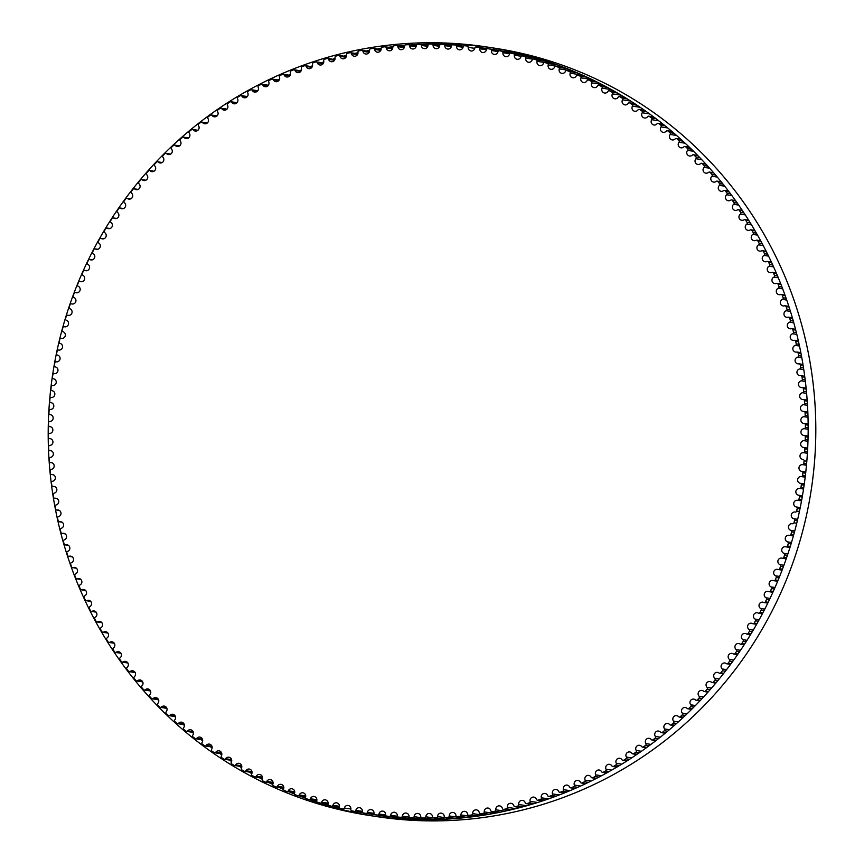 <?xml version="1.0" encoding="UTF-8"?>
<svg xmlns="http://www.w3.org/2000/svg" width="864" height="864" viewBox="0 0 864 864"><rect width="100%" height="100%" fill="white"/><g stroke="black" fill="none" stroke-linecap="round" stroke-linejoin="round"><path stroke-width="1.3" d="M554.504 67.154A3.413 3.337 98.7 0 1 550.886 69.304A3.413 3.337 98.7 0 1 548.219 64.951A1.274 1.242 -81.3 0 0 547.43 63.374A387.169 378.281 -81.3 0 0 544.957 62.564A1.274 1.242 -81.3 0 0 543.402 63.353A3.413 3.337 98.7 0 1 539.752 65.599A3.413 3.337 98.7 0 1 537.052 61.344A1.274 1.242 -81.3 0 0 536.209 59.8A387.169 378.281 -81.3 0 0 533.714 59.065A1.274 1.242 -81.3 0 0 532.192 59.908A3.413 3.337 98.7 0 1 528.498 62.251A3.413 3.337 98.7 0 1 525.776 58.104A1.274 1.242 -81.3 0 0 524.891 56.592A387.169 378.281 -81.3 0 0 522.374 55.922A1.274 1.242 -81.3 0 0 520.873 56.819A3.413 3.337 98.7 0 1 517.147 59.27A3.413 3.337 98.7 0 1 514.404 55.22A1.274 1.242 -81.3 0 0 513.464 53.73A387.169 378.281 -81.3 0 0 510.937 53.158A1.274 1.242 -81.3 0 0 509.458 54.086A3.413 3.337 98.7 0 1 505.721 56.646A3.413 3.337 98.7 0 1 502.945 52.704A1.274 1.242 -81.3 0 0 501.973 51.246A387.169 378.281 -81.3 0 0 499.424 50.749A1.274 1.242 -81.3 0 0 497.966 51.721A3.413 3.337 98.7 0 1 494.208 54.389A3.413 3.337 98.7 0 1 491.411 50.544A1.274 1.242 -81.3 0 0 490.396 49.118A387.169 378.281 -81.3 0 0 487.836 48.708A1.274 1.242 -81.3 0 0 486.41 49.734A3.413 3.337 98.7 0 1 482.62 52.488A3.413 3.337 98.7 0 1 479.822 48.762A1.274 1.242 -81.3 0 0 478.764 47.369A387.169 378.281 -81.3 0 0 476.183 47.034A1.274 1.242 -81.3 0 0 474.8 48.103A3.413 3.337 98.7 0 1 470.988 50.976A3.413 3.337 98.7 0 1 468.18 47.347A1.274 1.242 -81.3 0 0 467.078 45.986A387.169 378.281 -81.3 0 0 464.486 45.738A1.274 1.242 -81.3 0 0 463.136 46.85A3.413 3.337 98.7 0 1 459.313 49.82A3.413 3.337 98.7 0 1 456.494 46.3A1.274 1.242 -81.3 0 0 455.35 44.982A387.169 378.281 -81.3 0 0 452.758 44.809A1.274 1.242 -81.3 0 0 451.44 45.965A3.413 3.337 98.7 0 1 447.606 49.043A3.413 3.337 98.7 0 1 444.787 45.63A1.274 1.242 -81.3 0 0 443.599 44.345A387.169 378.281 -81.3 0 0 441.007 44.258A1.274 1.242 -81.3 0 0 439.722 45.457A3.413 3.337 98.7 0 1 435.877 48.643A3.413 3.337 98.7 0 1 433.058 45.328A1.274 1.242 -81.3 0 0 431.838 44.086A387.169 378.281 -81.3 0 0 429.235 44.075A1.274 1.242 -81.3 0 0 427.982 45.317A3.413 3.337 98.7 0 1 424.138 48.611A3.413 3.337 98.7 0 1 421.319 45.403A1.274 1.242 -81.3 0 0 420.066 44.204A387.169 378.281 -81.3 0 0 417.463 44.28A1.274 1.242 -81.3 0 0 416.254 45.554A3.413 3.337 98.7 0 1 412.409 48.946A3.413 3.337 98.7 0 1 409.59 45.857A1.274 1.242 -81.3 0 0 408.294 44.69A387.169 378.281 -81.3 0 0 405.702 44.842A1.274 1.242 -81.3 0 0 404.525 46.159A3.413 3.337 98.7 0 1 400.68 49.658A3.413 3.337 98.7 0 1 397.883 46.667A1.274 1.242 -81.3 0 0 396.544 45.554A387.169 378.281 -81.3 0 0 393.962 45.792A1.274 1.242 -81.3 0 0 392.828 47.142A3.413 3.337 98.7 0 1 388.984 50.749A3.413 3.337 98.7 0 1 386.197 47.866A1.274 1.242 -81.3 0 0 384.826 46.786A387.169 378.281 -81.3 0 0 382.244 47.11A1.274 1.242 -81.3 0 0 381.164 48.492A3.413 3.337 98.7 0 1 377.33 52.207A3.413 3.337 98.7 0 1 374.555 49.421A1.274 1.242 -81.3 0 0 373.151 48.395A387.169 378.281 -81.3 0 0 370.58 48.794A1.274 1.242 -81.3 0 0 369.533 50.22A3.413 3.337 98.7 0 1 365.71 54.032A3.413 3.337 98.7 0 1 362.956 51.354A1.274 1.242 -81.3 0 0 361.53 50.371A387.169 378.281 -81.3 0 0 358.97 50.857A1.274 1.242 -81.3 0 0 357.966 52.304A3.413 3.337 98.7 0 1 354.154 56.225A3.413 3.337 98.7 0 1 351.421 53.654A1.274 1.242 -81.3 0 0 349.963 52.715A387.169 378.281 -81.3 0 0 347.425 53.276A1.274 1.242 -81.3 0 0 346.464 54.767A3.413 3.337 98.7 0 1 342.673 58.784A3.413 3.337 98.7 0 1 339.962 56.322A1.274 1.242 -81.3 0 0 338.472 55.426A387.169 378.281 -81.3 0 0 335.956 56.074A1.274 1.242 -81.3 0 0 335.038 57.586A3.413 3.337 98.7 0 1 331.268 61.711A3.413 3.337 98.7 0 1 328.59 59.346A1.274 1.242 -81.3 0 0 327.078 58.493A387.169 378.281 -81.3 0 0 324.572 59.227A1.274 1.242 -81.3 0 0 323.708 60.761A3.413 3.337 98.7 0 1 319.961 64.994A3.413 3.337 98.7 0 1 317.304 62.726A1.274 1.242 -81.3 0 0 315.77 61.938A387.169 378.281 -81.3 0 0 313.286 62.737A1.274 1.242 -81.3 0 0 312.466 64.303A3.413 3.337 98.7 0 1 308.75 68.645A3.413 3.337 98.7 0 1 306.137 66.474A1.274 1.242 -81.3 0 0 304.571 65.729A387.169 378.281 -81.3 0 0 302.119 66.614A1.274 1.242 -81.3 0 0 301.342 68.202A3.413 3.337 98.7 0 1 297.659 72.641A3.413 3.337 98.7 0 1 295.078 70.567A1.274 1.242 -81.3 0 0 293.49 69.865A387.169 378.281 -81.3 0 0 291.06 70.826A1.274 1.242 -81.3 0 0 290.336 72.446A3.413 3.337 98.7 0 1 286.686 76.982A3.413 3.337 98.7 0 1 284.148 75.017A1.274 1.242 -81.3 0 0 282.539 74.369A387.169 378.281 -81.3 0 0 280.141 75.406A1.274 1.242 -81.3 0 0 279.472 77.036A3.413 3.337 98.7 0 1 275.854 81.68A3.413 3.337 98.7 0 1 273.359 79.801A1.274 1.242 -81.3 0 0 271.728 79.207A387.169 378.281 -81.3 0 0 269.363 80.32A1.274 1.242 -81.3 0 0 268.736 81.972A3.413 3.337 98.7 0 1 265.162 86.713A3.413 3.337 98.7 0 1 262.71 84.931A1.274 1.242 -81.3 0 0 261.068 84.38A387.169 378.281 -81.3 0 0 258.736 85.568A1.274 1.242 -81.3 0 0 258.163 87.253A3.413 3.337 98.7 0 1 254.621 92.081A3.413 3.337 98.7 0 1 252.223 90.396A1.274 1.242 -81.3 0 0 250.571 89.899A387.169 378.281 -81.3 0 0 248.27 91.163A1.274 1.242 -81.3 0 0 247.752 92.858A3.413 3.337 98.7 0 1 244.253 97.783A3.413 3.337 98.7 0 1 241.909 96.185A1.274 1.242 -81.3 0 0 240.235 95.742A387.169 378.281 -81.3 0 0 237.978 97.081A1.274 1.242 -81.3 0 0 237.514 98.788A3.413 3.337 98.7 0 1 234.068 103.81A3.413 3.337 98.7 0 1 231.779 102.298A1.274 1.242 -81.3 0 0 230.083 101.92A387.169 378.281 -81.3 0 0 227.869 103.324A1.274 1.242 -81.3 0 0 227.459 105.041A3.413 3.337 98.7 0 1 224.057 110.149A3.413 3.337 98.7 0 1 221.832 108.734A1.274 1.242 -81.3 0 0 220.126 108.4A387.169 378.281 -81.3 0 0 217.955 109.879A1.274 1.242 -81.3 0 0 217.588 111.607A3.413 3.337 98.7 0 1 214.25 116.813A3.413 3.337 98.7 0 1 212.08 115.484A1.274 1.242 -81.3 0 0 210.373 115.204A387.169 378.281 -81.3 0 0 208.246 116.748A1.274 1.242 -81.3 0 0 207.932 118.487A3.413 3.337 98.7 0 1 204.649 123.779A3.413 3.337 98.7 0 1 202.543 122.537A1.274 1.242 -81.3 0 0 200.815 122.31A387.169 378.281 -81.3 0 0 198.742 123.919A1.274 1.242 -81.3 0 0 198.482 125.669A3.413 3.337 98.7 0 1 195.253 131.047A3.413 3.337 98.7 0 1 193.212 129.881A1.274 1.242 -81.3 0 0 191.495 129.719A387.169 378.281 -81.3 0 0 189.464 131.393A1.274 1.242 -81.3 0 0 189.248 133.153A3.413 3.337 98.7 0 1 186.095 138.607A3.413 3.337 98.7 0 1 184.118 137.527A1.274 1.242 -81.3 0 0 182.39 137.408A387.169 378.281 -81.3 0 0 180.414 139.147A1.274 1.242 -81.3 0 0 180.252 140.918A3.413 3.337 98.7 0 1 177.163 146.459A3.413 3.337 98.7 0 1 175.252 145.454A1.274 1.242 -81.3 0 0 173.524 145.39A387.169 378.281 -81.3 0 0 171.601 147.193A1.274 1.242 -81.3 0 0 171.493 148.964A3.413 3.337 98.7 0 1 168.469 154.58A3.413 3.337 98.7 0 1 166.633 153.652A1.274 1.242 -81.3 0 0 164.894 153.652A387.169 378.281 -81.3 0 0 163.026 155.509A1.274 1.242 -81.3 0 0 162.983 157.28A3.413 3.337 98.7 0 1 160.024 162.983A3.413 3.337 98.7 0 1 158.263 162.119A1.274 1.242 -81.3 0 0 156.535 162.173A387.169 378.281 -81.3 0 0 154.721 164.095A1.274 1.242 -81.3 0 0 154.732 165.866A3.413 3.337 98.7 0 1 151.837 171.644A3.413 3.337 98.7 0 1 150.152 170.856A1.274 1.242 -81.3 0 0 148.424 170.964A387.169 378.281 -81.3 0 0 146.675 172.93A1.274 1.242 -81.3 0 0 146.729 174.701A3.413 3.337 98.7 0 1 143.921 180.554A3.413 3.337 98.7 0 1 142.312 179.831A1.274 1.242 -81.3 0 0 140.584 179.993A387.169 378.281 -81.3 0 0 138.899 182.023A1.274 1.242 -81.3 0 0 139.007 183.794A3.413 3.337 98.7 0 1 136.274 189.713A3.413 3.337 98.7 0 1 134.752 189.054A1.274 1.242 -81.3 0 0 133.024 189.27A387.169 378.281 -81.3 0 0 131.404 191.354A1.274 1.242 -81.3 0 0 131.566 193.115A3.413 3.337 98.7 0 1 128.909 199.109A3.413 3.337 98.7 0 1 127.472 198.515A1.274 1.242 -81.3 0 0 125.755 198.785A387.169 378.281 -81.3 0 0 124.189 200.923A1.274 1.242 -81.3 0 0 124.405 202.673A3.413 3.337 98.7 0 1 121.824 208.732A3.413 3.337 98.7 0 1 120.474 208.202A1.274 1.242 -81.3 0 0 118.768 208.526A387.169 378.281 -81.3 0 0 117.266 210.708A1.274 1.242 -81.3 0 0 117.547 212.458A3.413 3.337 98.7 0 1 115.042 218.581A3.413 3.337 98.7 0 1 113.778 218.095A1.274 1.242 -81.3 0 0 112.082 218.484A387.169 378.281 -81.3 0 0 110.646 220.709A1.274 1.242 -81.3 0 0 110.981 222.448A3.413 3.337 98.7 0 1 108.562 228.625A3.413 3.337 98.7 0 1 107.384 228.204A1.274 1.242 -81.3 0 0 105.7 228.636A387.169 378.281 -81.3 0 0 104.339 230.904A1.274 1.242 -81.3 0 0 104.717 232.632A3.413 3.337 98.7 0 1 102.384 238.874A3.413 3.337 98.7 0 1 101.304 238.507A1.274 1.242 -81.3 0 0 99.63 238.993A387.169 378.281 -81.3 0 0 98.334 241.304A1.274 1.242 -81.3 0 0 98.766 243.022A3.413 3.337 98.7 0 1 96.53 249.318A3.413 3.337 98.7 0 1 95.526 248.994A1.274 1.242 -81.3 0 0 93.874 249.534A387.169 378.281 -81.3 0 0 92.653 251.888A1.274 1.242 -81.3 0 0 93.139 253.584A3.413 3.337 98.7 0 1 90.99 259.934A3.413 3.337 98.7 0 1 90.083 259.664A1.274 1.242 -81.3 0 0 88.441 260.248A387.169 378.281 -81.3 0 0 87.286 262.634A1.274 1.242 -81.3 0 0 87.826 264.319A3.413 3.337 98.7 0 1 85.763 270.724A3.413 3.337 98.7 0 1 84.964 270.486A1.274 1.242 -81.3 0 0 83.344 271.134A387.169 378.281 -81.3 0 0 82.264 273.553A1.274 1.242 -81.3 0 0 82.847 275.216A3.413 3.337 98.7 0 1 80.881 281.664A3.413 3.337 98.7 0 1 80.168 281.48A1.274 1.242 -81.3 0 0 78.57 282.172A387.169 378.281 -81.3 0 0 77.566 284.623A1.274 1.242 -81.3 0 0 78.203 286.265A3.413 3.337 98.7 0 1 76.324 292.766A3.413 3.337 98.7 0 1 75.708 292.604A1.274 1.242 -81.3 0 0 74.131 293.35A387.169 378.281 -81.3 0 0 73.202 295.834A1.274 1.242 -81.3 0 0 73.894 297.454A3.413 3.337 98.7 0 1 72.112 303.988A3.413 3.337 98.7 0 1 71.593 303.869A1.274 1.242 -81.3 0 0 70.038 304.668A387.169 378.281 -81.3 0 0 69.185 307.174A1.274 1.242 -81.3 0 0 69.919 308.772A3.413 3.337 98.7 0 1 68.234 315.349A3.413 3.337 98.7 0 1 67.824 315.252A1.274 1.242 -81.3 0 0 66.29 316.105A387.169 378.281 -81.3 0 0 65.513 318.643A1.274 1.242 -81.3 0 0 66.301 320.209A3.413 3.337 98.7 0 1 64.714 326.819A3.413 3.337 98.7 0 1 64.39 326.754A1.274 1.242 -81.3 0 0 62.888 327.65A387.169 378.281 -81.3 0 0 62.186 330.21A1.274 1.242 -81.3 0 0 63.018 331.754A3.413 3.337 98.7 0 1 61.538 338.396A3.413 3.337 98.7 0 1 61.322 338.353A1.274 1.242 -81.3 0 0 59.843 339.293A387.169 378.281 -81.3 0 0 59.216 341.874A1.274 1.242 -81.3 0 0 60.102 343.397A3.413 3.337 98.7 0 1 62.489 347.382A3.413 3.337 98.7 0 1 58.601 350.05A1.274 1.242 -81.3 0 0 57.154 351.032A387.169 378.281 -81.3 0 0 56.603 353.635A1.274 1.242 -81.3 0 0 57.532 355.126A3.413 3.337 98.7 0 1 60.037 359.078A3.413 3.337 98.7 0 1 56.236 361.811A1.274 1.242 -81.3 0 0 54.821 362.848A387.169 378.281 -81.3 0 0 54.346 365.461A1.274 1.242 -81.3 0 0 55.318 366.919A3.413 3.337 98.7 0 1 57.942 370.796A3.413 3.337 98.7 0 1 54.227 373.648A1.274 1.242 -81.3 0 0 52.844 374.728A387.169 378.281 -81.3 0 0 52.456 377.352A1.274 1.242 -81.3 0 0 53.471 378.778A3.413 3.337 98.7 0 1 56.203 382.579A3.413 3.337 98.7 0 1 52.585 385.538A1.274 1.242 -81.3 0 0 51.224 386.662A387.169 378.281 -81.3 0 0 50.922 389.297A1.274 1.242 -81.3 0 0 51.98 390.69A3.413 3.337 98.7 0 1 54.832 394.416A3.413 3.337 98.7 0 1 51.3 397.472A1.274 1.242 -81.3 0 0 49.982 398.639A387.169 378.281 -81.3 0 0 49.756 401.285A1.274 1.242 -81.3 0 0 50.857 402.646A3.413 3.337 98.7 0 1 53.806 406.328A3.413 3.337 98.7 0 1 50.371 409.439A1.274 1.242 -81.3 0 0 49.097 410.638A387.169 378.281 -81.3 0 0 48.946 413.294A1.274 1.242 -81.3 0 0 50.09 414.623A3.413 3.337 98.7 0 1 53.158 418.262A3.413 3.337 98.7 0 1 49.82 421.427A1.274 1.242 -81.3 0 0 48.578 422.669A387.169 378.281 -81.3 0 0 48.514 425.326A1.274 1.242 -81.3 0 0 49.691 426.611A3.413 3.337 98.7 0 1 52.866 430.207A3.413 3.337 98.7 0 1 49.626 433.426A1.274 1.242 -81.3 0 0 48.427 434.711A387.169 378.281 -81.3 0 0 48.438 437.357A1.274 1.242 -81.3 0 0 49.658 438.61A3.413 3.337 98.7 0 1 52.942 442.163A3.413 3.337 98.7 0 1 49.799 445.424A1.274 1.242 -81.3 0 0 48.632 446.742A387.169 378.281 -81.3 0 0 48.73 449.388A1.274 1.242 -81.3 0 0 49.993 450.598A3.413 3.337 98.7 0 1 53.374 454.097A3.413 3.337 98.7 0 1 50.339 457.402A1.274 1.242 -81.3 0 0 49.216 458.752A387.169 378.281 -81.3 0 0 49.388 461.408A1.274 1.242 -81.3 0 0 50.684 462.575A3.413 3.337 98.7 0 1 54.173 466.009A3.413 3.337 98.7 0 1 51.246 469.357A1.274 1.242 -81.3 0 0 50.155 470.75A387.169 378.281 -81.3 0 0 50.414 473.386A1.274 1.242 -81.3 0 0 51.743 474.509A3.413 3.337 98.7 0 1 55.339 477.889A3.413 3.337 98.7 0 1 52.51 481.28A1.274 1.242 -81.3 0 0 51.462 482.695A387.169 378.281 -81.3 0 0 51.808 485.33A1.274 1.242 -81.3 0 0 53.168 486.41A3.413 3.337 98.7 0 1 56.862 489.726A3.413 3.337 98.7 0 1 54.14 493.15A1.274 1.242 -81.3 0 0 53.136 494.597A387.169 378.281 -81.3 0 0 53.557 497.221A1.274 1.242 -81.3 0 0 54.95 498.258A3.413 3.337 98.7 0 1 58.752 501.509A3.413 3.337 98.7 0 1 56.128 504.954A1.274 1.242 -81.3 0 0 55.177 506.444A387.169 378.281 -81.3 0 0 55.674 509.047A1.274 1.242 -81.3 0 0 57.1 510.041A3.413 3.337 98.7 0 1 60.998 513.216A3.413 3.337 98.7 0 1 58.471 516.694A1.274 1.242 -81.3 0 0 57.564 518.206A387.169 378.281 -81.3 0 0 58.147 520.798A1.274 1.242 -81.3 0 0 59.605 521.737A3.413 3.337 98.7 0 1 63.601 524.848A3.413 3.337 98.7 0 1 61.182 528.347A1.274 1.242 -81.3 0 0 60.318 529.891A387.169 378.281 -81.3 0 0 60.966 532.462A1.274 1.242 -81.3 0 0 62.456 533.358A3.413 3.337 98.7 0 1 66.55 536.382A3.413 3.337 98.7 0 1 64.238 539.914A1.274 1.242 -81.3 0 0 63.418 541.48A387.169 378.281 -81.3 0 0 64.152 544.018A1.274 1.242 -81.3 0 0 65.664 544.871A3.413 3.337 98.7 0 1 69.854 547.819A3.413 3.337 98.7 0 1 67.651 551.362A1.274 1.242 -81.3 0 0 66.874 552.96A387.169 378.281 -81.3 0 0 67.684 555.476A1.274 1.242 -81.3 0 0 69.228 556.286A3.413 3.337 98.7 0 1 73.516 559.148A3.413 3.337 98.7 0 1 71.399 562.702A1.274 1.242 -81.3 0 0 70.686 564.322A387.169 378.281 -81.3 0 0 71.572 566.816A1.274 1.242 -81.3 0 0 73.138 567.572A3.413 3.337 98.7 0 1 77.512 570.348A3.413 3.337 98.7 0 1 75.503 573.923A1.274 1.242 -81.3 0 0 74.833 575.554A387.169 378.281 -81.3 0 0 75.794 578.016A1.274 1.242 -81.3 0 0 77.382 578.718A3.413 3.337 98.7 0 1 81.853 581.407A3.413 3.337 98.7 0 1 79.942 584.993A1.274 1.242 -81.3 0 0 79.326 586.656A387.169 378.281 -81.3 0 0 80.363 589.075A1.274 1.242 -81.3 0 0 81.961 589.734A3.413 3.337 98.7 0 1 86.53 592.326A3.413 3.337 98.7 0 1 84.715 595.922A1.274 1.242 -81.3 0 0 84.154 597.596A387.169 378.281 -81.3 0 0 85.255 599.994A1.274 1.242 -81.3 0 0 86.886 600.588A3.413 3.337 98.7 0 1 91.53 603.094A3.413 3.337 98.7 0 1 89.824 606.679A1.274 1.242 -81.3 0 0 89.305 608.375A387.169 378.281 -81.3 0 0 90.493 610.729A1.274 1.242 -81.3 0 0 92.135 611.28A3.413 3.337 98.7 0 1 96.865 613.688A3.413 3.337 98.7 0 1 95.256 617.285A1.274 1.242 -81.3 0 0 94.792 618.991A387.169 378.281 -81.3 0 0 96.044 621.302A1.274 1.242 -81.3 0 0 97.708 621.799A3.413 3.337 98.7 0 1 102.524 624.11A3.413 3.337 98.7 0 1 101.012 627.696A1.274 1.242 -81.3 0 0 100.602 629.413A387.169 378.281 -81.3 0 0 101.92 631.692A1.274 1.242 -81.3 0 0 103.594 632.135A3.413 3.337 98.7 0 1 108.486 634.338A3.413 3.337 98.7 0 1 107.082 637.924A1.274 1.242 -81.3 0 0 106.726 639.652A387.169 378.281 -81.3 0 0 108.119 641.887A1.274 1.242 -81.3 0 0 109.804 642.276A3.413 3.337 98.7 0 1 114.772 644.371A3.413 3.337 98.7 0 1 113.465 647.946A1.274 1.242 -81.3 0 0 113.152 649.696A387.169 378.281 -81.3 0 0 114.61 651.877A1.274 1.242 -81.3 0 0 116.316 652.212A3.413 3.337 98.7 0 1 121.36 654.199A3.413 3.337 98.7 0 1 120.139 657.763A1.274 1.242 -81.3 0 0 119.891 659.513A387.169 378.281 -81.3 0 0 121.414 661.651A1.274 1.242 -81.3 0 0 123.12 661.932A3.413 3.337 98.7 0 1 128.239 663.811A3.413 3.337 98.7 0 1 127.127 667.354A1.274 1.242 -81.3 0 0 126.922 669.114A387.169 378.281 -81.3 0 0 128.509 671.209A1.274 1.242 -81.3 0 0 130.226 671.436A3.413 3.337 98.7 0 1 135.421 673.196A3.413 3.337 98.7 0 1 134.395 676.728A1.274 1.242 -81.3 0 0 134.244 678.488A387.169 378.281 -81.3 0 0 135.896 680.53A1.274 1.242 -81.3 0 0 137.624 680.702A3.413 3.337 98.7 0 1 142.873 682.344A3.413 3.337 98.7 0 1 141.944 685.854A1.274 1.242 -81.3 0 0 141.847 687.625A387.169 378.281 -81.3 0 0 143.564 689.602A1.274 1.242 -81.3 0 0 145.292 689.72A3.413 3.337 98.7 0 1 150.617 691.254A3.413 3.337 98.7 0 1 149.774 694.742A1.274 1.242 -81.3 0 0 149.731 696.514A387.169 378.281 -81.3 0 0 151.502 698.436A1.274 1.242 -81.3 0 0 153.241 698.501A3.413 3.337 98.7 0 1 158.62 699.905A3.413 3.337 98.7 0 1 157.864 703.361A1.274 1.242 -81.3 0 0 157.874 705.132A387.169 378.281 -81.3 0 0 159.71 707A1.274 1.242 -81.3 0 0 161.449 707.011A3.413 3.337 98.7 0 1 166.892 708.296A3.413 3.337 98.7 0 1 166.223 711.731A1.274 1.242 -81.3 0 0 166.288 713.502A387.169 378.281 -81.3 0 0 168.178 715.306A1.274 1.242 -81.3 0 0 169.906 715.262A3.413 3.337 98.7 0 1 175.414 716.429A3.413 3.337 98.7 0 1 174.83 719.82A1.274 1.242 -81.3 0 0 174.949 721.591A387.169 378.281 -81.3 0 0 176.893 723.341A1.274 1.242 -81.3 0 0 178.621 723.233A3.413 3.337 98.7 0 1 181.58 722.164A3.413 3.337 98.7 0 1 183.686 727.639A1.274 1.242 -81.3 0 0 183.859 729.4A387.169 378.281 -81.3 0 0 185.857 731.084A1.274 1.242 -81.3 0 0 187.585 730.922A3.413 3.337 98.7 0 1 190.609 729.767A3.413 3.337 98.7 0 1 192.769 735.167A1.274 1.242 -81.3 0 0 192.996 736.916A387.169 378.281 -81.3 0 0 195.048 738.536A1.274 1.242 -81.3 0 0 196.765 738.331A3.413 3.337 98.7 0 1 199.865 737.089A3.413 3.337 98.7 0 1 202.079 742.392A1.274 1.242 -81.3 0 0 202.36 744.142A387.169 378.281 -81.3 0 0 204.455 745.697A1.274 1.242 -81.3 0 0 206.172 745.427A3.413 3.337 98.7 0 1 209.336 744.109A3.413 3.337 98.7 0 1 211.615 749.326A1.274 1.242 -81.3 0 0 211.95 751.064A387.169 378.281 -81.3 0 0 214.088 752.555A1.274 1.242 -81.3 0 0 215.795 752.231A3.413 3.337 98.7 0 1 219.024 750.827A3.413 3.337 98.7 0 1 221.357 755.957A1.274 1.242 -81.3 0 0 221.735 757.674A387.169 378.281 -81.3 0 0 223.927 759.089A1.274 1.242 -81.3 0 0 225.623 758.722A3.413 3.337 98.7 0 1 228.906 757.22A3.413 3.337 98.7 0 1 231.293 762.264A1.274 1.242 -81.3 0 0 231.736 763.97A387.169 378.281 -81.3 0 0 233.96 765.32A1.274 1.242 -81.3 0 0 235.645 764.888A3.413 3.337 98.7 0 1 238.982 763.312A3.413 3.337 98.7 0 1 241.423 768.247A1.274 1.242 -81.3 0 0 241.909 769.943A387.169 378.281 -81.3 0 0 244.177 771.217A1.274 1.242 -81.3 0 0 245.851 770.742A3.413 3.337 98.7 0 1 249.242 769.068A3.413 3.337 98.7 0 1 251.726 773.917A1.274 1.242 -81.3 0 0 252.266 775.591A387.169 378.281 -81.3 0 0 254.578 776.79A1.274 1.242 -81.3 0 0 256.23 776.261A3.413 3.337 98.7 0 1 259.675 774.49A3.413 3.337 98.7 0 1 262.202 779.242A1.274 1.242 -81.3 0 0 262.796 780.905A387.169 378.281 -81.3 0 0 265.14 782.028A1.274 1.242 -81.3 0 0 266.782 781.445A3.413 3.337 98.7 0 1 270.27 779.587A3.413 3.337 98.7 0 1 272.84 784.242A1.274 1.242 -81.3 0 0 273.478 785.873A387.169 378.281 -81.3 0 0 275.864 786.931A1.274 1.242 -81.3 0 0 277.484 786.294A3.413 3.337 98.7 0 1 281.016 784.339A3.413 3.337 98.7 0 1 283.619 788.886A1.274 1.242 -81.3 0 0 284.321 790.506A387.169 378.281 -81.3 0 0 286.729 791.478A1.274 1.242 -81.3 0 0 288.328 790.798A3.413 3.337 98.7 0 1 291.902 788.746A3.413 3.337 98.7 0 1 294.548 793.195A1.274 1.242 -81.3 0 0 295.294 794.794A387.169 378.281 -81.3 0 0 297.724 795.69A1.274 1.242 -81.3 0 0 299.311 794.945A3.413 3.337 98.7 0 1 302.929 792.796A3.413 3.337 98.7 0 1 305.597 797.148A1.274 1.242 -81.3 0 0 306.385 798.725A387.169 378.281 -81.3 0 0 308.858 799.546A1.274 1.242 -81.3 0 0 310.414 798.746A3.413 3.337 98.7 0 1 314.064 796.5A3.413 3.337 98.7 0 1 316.764 800.755A1.274 1.242 -81.3 0 0 317.606 802.3A387.169 378.281 -81.3 0 0 320.09 803.034A1.274 1.242 -81.3 0 0 321.624 802.202A3.413 3.337 98.7 0 1 325.318 799.848A3.413 3.337 98.7 0 1 328.039 803.995A1.274 1.242 -81.3 0 0 328.925 805.518A387.169 378.281 -81.3 0 0 331.441 806.177A1.274 1.242 -81.3 0 0 332.942 805.291A3.413 3.337 98.7 0 1 336.658 802.84A3.413 3.337 98.7 0 1 339.412 806.879A1.274 1.242 -81.3 0 0 340.34 808.369A387.169 378.281 -81.3 0 0 342.878 808.952A1.274 1.242 -81.3 0 0 344.358 808.013A3.413 3.337 98.7 0 1 348.095 805.464A3.413 3.337 98.7 0 1 350.87 809.395A1.274 1.242 -81.3 0 0 351.842 810.853A387.169 378.281 -81.3 0 0 354.391 811.361A1.274 1.242 -81.3 0 0 355.838 810.378A3.413 3.337 98.7 0 1 359.608 807.721A3.413 3.337 98.7 0 1 362.394 811.555A1.274 1.242 -81.3 0 0 363.42 812.981A387.169 378.281 -81.3 0 0 365.98 813.391A1.274 1.242 -81.3 0 0 365.99 813.402A1.274 1.242 -81.3 0 0 367.405 812.365A3.413 3.337 98.7 0 1 371.185 809.611A3.413 3.337 98.7 0 1 373.993 813.337A1.274 1.242 -81.3 0 0 375.052 814.73A387.169 378.281 -81.3 0 0 377.633 815.065A1.274 1.242 -81.3 0 0 379.015 813.996A3.413 3.337 98.7 0 1 382.828 811.134A3.413 3.337 98.7 0 1 385.636 814.752A1.274 1.242 -81.3 0 0 386.737 816.113A387.169 378.281 -81.3 0 0 389.318 816.361A1.274 1.242 -81.3 0 0 390.679 815.249A3.413 3.337 98.7 0 1 394.502 812.279A3.413 3.337 98.7 0 1 397.321 815.8A1.274 1.242 -81.3 0 0 398.466 817.117A387.169 378.281 -81.3 0 0 401.058 817.29A1.274 1.242 -81.3 0 0 402.376 816.134A3.413 3.337 98.7 0 1 406.21 813.056A3.413 3.337 98.7 0 1 409.028 816.469A1.274 1.242 -81.3 0 0 410.216 817.754A387.169 378.281 -81.3 0 0 412.808 817.841A1.274 1.242 -81.3 0 0 414.094 816.642A3.413 3.337 98.7 0 1 417.938 813.467A3.413 3.337 98.7 0 1 420.757 816.772A1.274 1.242 -81.3 0 0 421.978 818.014A387.169 378.281 -81.3 0 0 424.58 818.024A1.274 1.242 -81.3 0 0 425.822 816.782A3.413 3.337 98.7 0 1 429.678 813.499A3.413 3.337 98.7 0 1 432.486 816.696A1.274 1.242 -81.3 0 0 433.75 817.906A387.169 378.281 -81.3 0 0 436.352 817.83A1.274 1.242 -81.3 0 0 437.562 816.545A3.413 3.337 98.7 0 1 441.407 813.154A3.413 3.337 98.7 0 1 444.226 816.253A1.274 1.242 -81.3 0 0 445.522 817.409A387.169 378.281 -81.3 0 0 448.114 817.258A1.274 1.242 -81.3 0 0 449.28 815.94A3.413 3.337 98.7 0 1 453.136 812.441A3.413 3.337 98.7 0 1 455.933 815.432A1.274 1.242 -81.3 0 0 457.272 816.556A387.169 378.281 -81.3 0 0 459.853 816.307A1.274 1.242 -81.3 0 0 460.987 814.957A3.413 3.337 98.7 0 1 464.832 811.35A3.413 3.337 98.7 0 1 467.618 814.234A1.274 1.242 -81.3 0 0 468.99 815.314A387.169 378.281 -81.3 0 0 471.571 814.99A1.274 1.242 -81.3 0 0 472.651 813.607A3.413 3.337 98.7 0 1 476.485 809.892A3.413 3.337 98.7 0 1 479.261 812.678A1.274 1.242 -81.3 0 0 480.665 813.715A387.169 378.281 -81.3 0 0 483.235 813.305A1.274 1.242 -81.3 0 0 484.283 811.89A3.413 3.337 98.7 0 1 488.106 808.067A3.413 3.337 98.7 0 1 490.86 810.745A1.274 1.242 -81.3 0 0 492.286 811.739A387.169 378.281 -81.3 0 0 494.845 811.253A1.274 1.242 -81.3 0 0 495.85 809.795A3.413 3.337 98.7 0 1 499.651 805.874A3.413 3.337 98.7 0 1 502.394 808.445A1.274 1.242 -81.3 0 0 503.852 809.384A387.169 378.281 -81.3 0 0 506.39 808.823A1.274 1.242 -81.3 0 0 507.352 807.343A3.413 3.337 98.7 0 1 511.142 803.315A3.413 3.337 98.7 0 1 513.853 805.777A1.274 1.242 -81.3 0 0 515.344 806.674A387.169 378.281 -81.3 0 0 517.86 806.026A1.274 1.242 -81.3 0 0 518.778 804.514A3.413 3.337 98.7 0 1 522.547 800.388A3.413 3.337 98.7 0 1 525.226 802.753A1.274 1.242 -81.3 0 0 526.738 803.606A387.169 378.281 -81.3 0 0 529.243 802.872A1.274 1.242 -81.3 0 0 530.107 801.338A3.413 3.337 98.7 0 1 533.855 797.105A3.413 3.337 98.7 0 1 536.501 799.373A1.274 1.242 -81.3 0 0 538.045 800.172A387.169 378.281 -81.3 0 0 540.529 799.362A1.274 1.242 -81.3 0 0 541.35 797.796A3.413 3.337 98.7 0 1 545.065 793.465A3.413 3.337 98.7 0 1 547.679 795.625A1.274 1.242 -81.3 0 0 549.245 796.381A387.169 378.281 -81.3 0 0 551.696 795.496A1.274 1.242 -81.3 0 0 552.474 793.897A3.413 3.337 98.7 0 1 556.157 789.469A3.413 3.337 98.7 0 1 558.738 791.532A1.274 1.242 -81.3 0 0 560.326 792.234A387.169 378.281 -81.3 0 0 562.756 791.273A1.274 1.242 -81.3 0 0 563.479 789.653A3.413 3.337 98.7 0 1 567.13 785.117A3.413 3.337 98.7 0 1 569.668 787.093A1.274 1.242 -81.3 0 0 571.277 787.741A387.169 378.281 -81.3 0 0 573.674 786.694A1.274 1.242 -81.3 0 0 574.344 785.063A3.413 3.337 98.7 0 1 577.962 780.43A3.413 3.337 98.7 0 1 580.457 782.298A1.274 1.242 -81.3 0 0 582.088 782.892A387.169 378.281 -81.3 0 0 584.453 781.78A1.274 1.242 -81.3 0 0 585.079 780.127A3.413 3.337 98.7 0 1 588.654 775.397A3.413 3.337 98.7 0 1 591.106 777.168A1.274 1.242 -81.3 0 0 592.747 777.719A387.169 378.281 -81.3 0 0 595.08 776.531A1.274 1.242 -81.3 0 0 595.652 774.857A3.413 3.337 98.7 0 1 599.184 770.018A3.413 3.337 98.7 0 1 601.582 771.714A1.274 1.242 -81.3 0 0 603.245 772.2A387.169 378.281 -81.3 0 0 605.545 770.936A1.274 1.242 -81.3 0 0 606.064 769.252A3.413 3.337 98.7 0 1 609.552 764.316A3.413 3.337 98.7 0 1 611.906 765.914A1.274 1.242 -81.3 0 0 613.58 766.357A387.169 378.281 -81.3 0 0 615.838 765.018A1.274 1.242 -81.3 0 0 616.302 763.312A3.413 3.337 98.7 0 1 619.747 758.29A3.413 3.337 98.7 0 1 622.037 759.802A1.274 1.242 -81.3 0 0 623.732 760.19A387.169 378.281 -81.3 0 0 625.946 758.786A1.274 1.242 -81.3 0 0 626.357 757.058A3.413 3.337 98.7 0 1 629.748 751.95A3.413 3.337 98.7 0 1 631.984 753.365A1.274 1.242 -81.3 0 0 633.69 753.7A387.169 378.281 -81.3 0 0 635.861 752.22A1.274 1.242 -81.3 0 0 636.228 750.492A3.413 3.337 98.7 0 1 639.565 745.286A3.413 3.337 98.7 0 1 641.736 746.626A1.274 1.242 -81.3 0 0 643.442 746.896A387.169 378.281 -81.3 0 0 645.57 745.351A1.274 1.242 -81.3 0 0 645.883 743.612A3.413 3.337 98.7 0 1 649.166 738.32A3.413 3.337 98.7 0 1 651.272 739.573A1.274 1.242 -81.3 0 0 652.99 739.789A387.169 378.281 -81.3 0 0 655.074 738.18A1.274 1.242 -81.3 0 0 655.333 736.43A3.413 3.337 98.7 0 1 658.552 731.052A3.413 3.337 98.7 0 1 660.604 732.218A1.274 1.242 -81.3 0 0 662.321 732.391A387.169 378.281 -81.3 0 0 664.351 730.717A1.274 1.242 -81.3 0 0 664.556 728.957A3.413 3.337 98.7 0 1 667.721 723.492A3.413 3.337 98.7 0 1 669.697 724.583A1.274 1.242 -81.3 0 0 671.425 724.691A387.169 378.281 -81.3 0 0 673.402 722.952A1.274 1.242 -81.3 0 0 673.564 721.192A3.413 3.337 98.7 0 1 676.652 715.64A3.413 3.337 98.7 0 1 678.564 716.656A1.274 1.242 -81.3 0 0 680.292 716.71A387.169 378.281 -81.3 0 0 682.214 714.906A1.274 1.242 -81.3 0 0 682.322 713.146A3.413 3.337 98.7 0 1 685.346 707.519A3.413 3.337 98.7 0 1 687.182 708.448A1.274 1.242 -81.3 0 0 688.91 708.448A387.169 378.281 -81.3 0 0 690.79 706.59A1.274 1.242 -81.3 0 0 690.833 704.819A3.413 3.337 98.7 0 1 693.792 699.116A3.413 3.337 98.7 0 1 695.552 699.98A1.274 1.242 -81.3 0 0 697.28 699.926A387.169 378.281 -81.3 0 0 699.095 698.015A1.274 1.242 -81.3 0 0 699.084 696.244A3.413 3.337 98.7 0 1 701.978 690.455A3.413 3.337 98.7 0 1 703.663 691.254A1.274 1.242 -81.3 0 0 705.391 691.146A387.169 378.281 -81.3 0 0 707.141 689.17A1.274 1.242 -81.3 0 0 707.076 687.398A3.413 3.337 98.7 0 1 709.895 681.545A3.413 3.337 98.7 0 1 711.504 682.268A1.274 1.242 -81.3 0 0 713.221 682.106A387.169 378.281 -81.3 0 0 714.917 680.076A1.274 1.242 -81.3 0 0 714.798 678.316A3.413 3.337 98.7 0 1 717.541 672.386A3.413 3.337 98.7 0 1 719.064 673.045A1.274 1.242 -81.3 0 0 720.781 672.829A387.169 378.281 -81.3 0 0 722.412 670.745A1.274 1.242 -81.3 0 0 722.25 668.984A3.413 3.337 98.7 0 1 724.907 662.99A3.413 3.337 98.7 0 1 726.343 663.584A1.274 1.242 -81.3 0 0 728.06 663.314A387.169 378.281 -81.3 0 0 729.626 661.187A1.274 1.242 -81.3 0 0 729.41 659.426A3.413 3.337 98.7 0 1 731.992 653.368A3.413 3.337 98.7 0 1 733.342 653.897A1.274 1.242 -81.3 0 0 735.048 653.573A387.169 378.281 -81.3 0 0 736.549 651.391A1.274 1.242 -81.3 0 0 736.268 649.652A3.413 3.337 98.7 0 1 738.774 643.529A3.413 3.337 98.7 0 1 740.038 644.004A1.274 1.242 -81.3 0 0 741.733 643.615A387.169 378.281 -81.3 0 0 743.17 641.401A1.274 1.242 -81.3 0 0 742.835 639.662A3.413 3.337 98.7 0 1 745.254 633.474A3.413 3.337 98.7 0 1 746.431 633.895A1.274 1.242 -81.3 0 0 748.116 633.463A387.169 378.281 -81.3 0 0 749.477 631.195A1.274 1.242 -81.3 0 0 749.099 629.467A3.413 3.337 98.7 0 1 751.432 623.225A3.413 3.337 98.7 0 1 752.512 623.592A1.274 1.242 -81.3 0 0 754.186 623.106A387.169 378.281 -81.3 0 0 755.482 620.795A1.274 1.242 -81.3 0 0 755.05 619.088A3.413 3.337 98.7 0 1 757.285 612.781A3.413 3.337 98.7 0 1 758.279 613.105A1.274 1.242 -81.3 0 0 759.942 612.565A387.169 378.281 -81.3 0 0 761.162 610.211A1.274 1.242 -81.3 0 0 760.676 608.515A3.413 3.337 98.7 0 1 762.826 602.165A3.413 3.337 98.7 0 1 763.733 602.446A1.274 1.242 -81.3 0 0 765.374 601.852A387.169 378.281 -81.3 0 0 766.53 599.465A1.274 1.242 -81.3 0 0 765.99 597.78A3.413 3.337 98.7 0 1 768.042 591.376A3.413 3.337 98.7 0 1 768.852 591.613A1.274 1.242 -81.3 0 0 770.472 590.965A387.169 378.281 -81.3 0 0 771.552 588.546A1.274 1.242 -81.3 0 0 770.969 586.883A3.413 3.337 98.7 0 1 772.934 580.435A3.413 3.337 98.7 0 1 773.647 580.63A1.274 1.242 -81.3 0 0 775.246 579.928A387.169 378.281 -81.3 0 0 776.25 577.476A1.274 1.242 -81.3 0 0 775.613 575.834A3.413 3.337 98.7 0 1 777.492 569.344A3.413 3.337 98.7 0 1 778.108 569.495A1.274 1.242 -81.3 0 0 779.684 568.75A387.169 378.281 -81.3 0 0 780.613 566.266A1.274 1.242 -81.3 0 0 779.922 564.646A3.413 3.337 98.7 0 1 781.704 558.112A3.413 3.337 98.7 0 1 782.222 558.23A1.274 1.242 -81.3 0 0 783.778 557.442A387.169 378.281 -81.3 0 0 784.631 554.926A1.274 1.242 -81.3 0 0 783.896 553.327A3.413 3.337 98.7 0 1 785.57 546.75A3.413 3.337 98.7 0 1 785.992 546.847A1.274 1.242 -81.3 0 0 787.525 546.005A387.169 378.281 -81.3 0 0 788.303 543.467A1.274 1.242 -81.3 0 0 787.514 541.89A3.413 3.337 98.7 0 1 789.102 535.28A3.413 3.337 98.7 0 1 789.415 535.345A1.274 1.242 -81.3 0 0 790.927 534.449A387.169 378.281 -81.3 0 0 791.629 531.889A1.274 1.242 -81.3 0 0 790.798 530.345A3.413 3.337 98.7 0 1 792.277 523.703A3.413 3.337 98.7 0 1 792.493 523.746A1.274 1.242 -81.3 0 0 793.973 522.806A387.169 378.281 -81.3 0 0 794.599 520.225A1.274 1.242 -81.3 0 0 793.714 518.702A3.413 3.337 98.7 0 1 791.327 514.717A3.413 3.337 98.7 0 1 795.215 512.06A1.274 1.242 -81.3 0 0 796.662 511.067A387.169 378.281 -81.3 0 0 797.213 508.475A1.274 1.242 -81.3 0 0 796.284 506.984A3.413 3.337 98.7 0 1 793.778 503.021A3.413 3.337 98.7 0 1 797.58 500.288A1.274 1.242 -81.3 0 0 798.995 499.262A387.169 378.281 -81.3 0 0 799.47 496.638A1.274 1.242 -81.3 0 0 798.498 495.18A3.413 3.337 98.7 0 1 795.874 491.303A3.413 3.337 98.7 0 1 799.589 488.452A1.274 1.242 -81.3 0 0 800.971 487.382A387.169 378.281 -81.3 0 0 801.36 484.747A1.274 1.242 -81.3 0 0 800.345 483.322A3.413 3.337 98.7 0 1 797.612 479.531A3.413 3.337 98.7 0 1 801.23 476.561A1.274 1.242 -81.3 0 0 802.58 475.448A387.169 378.281 -81.3 0 0 802.894 472.802A1.274 1.242 -81.3 0 0 801.835 471.409A3.413 3.337 98.7 0 1 798.984 467.683A3.413 3.337 98.7 0 1 802.516 464.627A1.274 1.242 -81.3 0 0 803.833 463.471A387.169 378.281 -81.3 0 0 804.06 460.825A1.274 1.242 -81.3 0 0 802.958 459.464A3.413 3.337 98.7 0 1 799.999 455.771A3.413 3.337 98.7 0 1 803.434 452.66A1.274 1.242 -81.3 0 0 804.719 451.462A387.169 378.281 -81.3 0 0 804.87 448.805A1.274 1.242 -81.3 0 0 803.725 447.487A3.413 3.337 98.7 0 1 800.658 443.837A3.413 3.337 98.7 0 1 803.995 440.672A1.274 1.242 -81.3 0 0 805.237 439.43A387.169 378.281 -81.3 0 0 805.302 436.774A1.274 1.242 -81.3 0 0 804.125 435.488A3.413 3.337 98.7 0 1 800.95 431.892A3.413 3.337 98.7 0 1 804.19 428.674A1.274 1.242 -81.3 0 0 805.388 427.399A387.169 378.281 -81.3 0 0 805.378 424.742A1.274 1.242 -81.3 0 0 804.157 423.49A3.413 3.337 98.7 0 1 800.874 419.947A3.413 3.337 98.7 0 1 804.017 416.686A1.274 1.242 -81.3 0 0 805.183 415.368A387.169 378.281 -81.3 0 0 805.086 412.711A1.274 1.242 -81.3 0 0 803.822 411.502A3.413 3.337 98.7 0 1 800.442 408.002A3.413 3.337 98.7 0 1 803.477 404.698A1.274 1.242 -81.3 0 0 804.6 403.348A387.169 378.281 -81.3 0 0 804.427 400.702A1.274 1.242 -81.3 0 0 803.131 399.524A3.413 3.337 98.7 0 1 799.643 396.09A3.413 3.337 98.7 0 1 802.57 392.742A1.274 1.242 -81.3 0 0 803.66 391.36A387.169 378.281 -81.3 0 0 803.401 388.714A1.274 1.242 -81.3 0 0 802.073 387.59A3.413 3.337 98.7 0 1 798.476 384.21A3.413 3.337 98.7 0 1 801.306 380.83A1.274 1.242 -81.3 0 0 802.343 379.404A387.169 378.281 -81.3 0 0 802.008 376.769A1.274 1.242 -81.3 0 0 800.647 375.689A3.413 3.337 98.7 0 1 796.954 372.373A3.413 3.337 98.7 0 1 799.675 368.96A1.274 1.242 -81.3 0 0 800.68 367.502A387.169 378.281 -81.3 0 0 800.258 364.878A1.274 1.242 -81.3 0 0 798.865 363.841A3.413 3.337 98.7 0 1 795.064 360.601A3.413 3.337 98.7 0 1 797.688 357.145A1.274 1.242 -81.3 0 0 798.638 355.666A387.169 378.281 -81.3 0 0 798.142 353.052A1.274 1.242 -81.3 0 0 796.716 352.069A3.413 3.337 98.7 0 1 792.817 348.883A3.413 3.337 98.7 0 1 795.344 345.406A1.274 1.242 -81.3 0 0 796.252 343.894A387.169 378.281 -81.3 0 0 795.668 341.312A1.274 1.242 -81.3 0 0 794.21 340.362A3.413 3.337 98.7 0 1 790.214 337.252A3.413 3.337 98.7 0 1 792.634 333.752A1.274 1.242 -81.3 0 0 793.498 332.208A387.169 378.281 -81.3 0 0 792.839 329.648A1.274 1.242 -81.3 0 0 791.359 328.741A3.413 3.337 98.7 0 1 787.266 325.717A3.413 3.337 98.7 0 1 789.577 322.186A1.274 1.242 -81.3 0 0 790.398 320.62A387.169 378.281 -81.3 0 0 789.664 318.082A1.274 1.242 -81.3 0 0 788.152 317.228A3.413 3.337 98.7 0 1 783.961 314.28A3.413 3.337 98.7 0 1 786.164 310.738A1.274 1.242 -81.3 0 0 786.931 309.139A387.169 378.281 -81.3 0 0 786.121 306.623A1.274 1.242 -81.3 0 0 784.588 305.824A3.413 3.337 98.7 0 1 780.3 302.951A3.413 3.337 98.7 0 1 782.417 299.398A1.274 1.242 -81.3 0 0 783.13 297.778A387.169 378.281 -81.3 0 0 782.244 295.283A1.274 1.242 -81.3 0 0 780.678 294.538A3.413 3.337 98.7 0 1 776.304 291.751A3.413 3.337 98.7 0 1 778.313 288.187A1.274 1.242 -81.3 0 0 778.982 286.546A387.169 378.281 -81.3 0 0 778.021 284.083A1.274 1.242 -81.3 0 0 776.434 283.381A3.413 3.337 98.7 0 1 771.962 280.692A3.413 3.337 98.7 0 1 773.874 277.106A1.274 1.242 -81.3 0 0 774.49 275.454A387.169 378.281 -81.3 0 0 773.453 273.024A1.274 1.242 -81.3 0 0 771.844 272.365A3.413 3.337 98.7 0 1 767.286 269.773A3.413 3.337 98.7 0 1 769.09 266.188A1.274 1.242 -81.3 0 0 769.662 264.503A387.169 378.281 -81.3 0 0 768.55 262.116A1.274 1.242 -81.3 0 0 766.93 261.511A3.413 3.337 98.7 0 1 762.286 259.006A3.413 3.337 98.7 0 1 763.992 255.42A1.274 1.242 -81.3 0 0 764.51 253.724A387.169 378.281 -81.3 0 0 763.322 251.37A1.274 1.242 -81.3 0 0 761.681 250.819A3.413 3.337 98.7 0 1 756.95 248.411A3.413 3.337 98.7 0 1 758.56 244.825A1.274 1.242 -81.3 0 0 759.024 243.108A387.169 378.281 -81.3 0 0 757.771 240.797A1.274 1.242 -81.3 0 0 756.108 240.3A3.413 3.337 98.7 0 1 751.291 237.989A3.413 3.337 98.7 0 1 752.803 234.403A1.274 1.242 -81.3 0 0 753.214 232.686A387.169 378.281 -81.3 0 0 751.896 230.407A1.274 1.242 -81.3 0 0 750.211 229.964A3.413 3.337 98.7 0 1 745.319 227.761A3.413 3.337 98.7 0 1 746.734 224.176A1.274 1.242 -81.3 0 0 747.09 222.448A387.169 378.281 -81.3 0 0 745.697 220.212A1.274 1.242 -81.3 0 0 744.012 219.823A3.413 3.337 98.7 0 1 739.044 217.728A3.413 3.337 98.7 0 1 740.351 214.153A1.274 1.242 -81.3 0 0 740.664 212.414A387.169 378.281 -81.3 0 0 739.206 210.222A1.274 1.242 -81.3 0 0 737.5 209.887A3.413 3.337 98.7 0 1 732.456 207.9A3.413 3.337 98.7 0 1 733.666 204.336A1.274 1.242 -81.3 0 0 733.925 202.586A387.169 378.281 -81.3 0 0 732.402 200.448A1.274 1.242 -81.3 0 0 730.696 200.167A3.413 3.337 98.7 0 1 725.576 198.288A3.413 3.337 98.7 0 1 726.689 194.746A1.274 1.242 -81.3 0 0 726.894 192.985A387.169 378.281 -81.3 0 0 725.306 190.89A1.274 1.242 -81.3 0 0 723.589 190.663A3.413 3.337 98.7 0 1 718.394 188.903A3.413 3.337 98.7 0 1 719.42 185.382A1.274 1.242 -81.3 0 0 719.572 183.611A387.169 378.281 -81.3 0 0 717.919 181.57A1.274 1.242 -81.3 0 0 716.191 181.397A3.413 3.337 98.7 0 1 710.932 179.755A3.413 3.337 98.7 0 1 711.871 176.245A1.274 1.242 -81.3 0 0 711.968 174.474A387.169 378.281 -81.3 0 0 710.251 172.498A1.274 1.242 -81.3 0 0 708.523 172.379A3.413 3.337 98.7 0 1 703.199 170.845A3.413 3.337 98.7 0 1 704.041 167.368A1.274 1.242 -81.3 0 0 704.084 165.596A387.169 378.281 -81.3 0 0 702.313 163.663A1.274 1.242 -81.3 0 0 700.574 163.609A3.413 3.337 98.7 0 1 695.196 162.194A3.413 3.337 98.7 0 1 695.952 158.738A1.274 1.242 -81.3 0 0 695.941 156.967A387.169 378.281 -81.3 0 0 694.105 155.099A1.274 1.242 -81.3 0 0 692.366 155.088A3.413 3.337 98.7 0 1 686.923 153.803A3.413 3.337 98.7 0 1 687.593 150.368A1.274 1.242 -81.3 0 0 687.528 148.597A387.169 378.281 -81.3 0 0 685.638 146.794A1.274 1.242 -81.3 0 0 683.899 146.837A3.413 3.337 98.7 0 1 678.402 145.681A3.413 3.337 98.7 0 1 678.985 142.279A1.274 1.242 -81.3 0 0 678.866 140.508A387.169 378.281 -81.3 0 0 676.922 138.769A1.274 1.242 -81.3 0 0 675.194 138.866A3.413 3.337 98.7 0 1 672.224 139.936A3.413 3.337 98.7 0 1 670.129 134.46A1.274 1.242 -81.3 0 0 669.956 132.7A387.169 378.281 -81.3 0 0 667.958 131.015A1.274 1.242 -81.3 0 0 666.23 131.177A3.413 3.337 98.7 0 1 663.206 132.332A3.413 3.337 98.7 0 1 661.046 126.932A1.274 1.242 -81.3 0 0 660.82 125.183A387.169 378.281 -81.3 0 0 658.768 123.563A1.274 1.242 -81.3 0 0 657.05 123.779A3.413 3.337 98.7 0 1 653.951 125.01A3.413 3.337 98.7 0 1 651.737 119.707A1.274 1.242 -81.3 0 0 651.456 117.958A387.169 378.281 -81.3 0 0 649.35 116.402A1.274 1.242 -81.3 0 0 647.644 116.672A3.413 3.337 98.7 0 1 644.479 117.99A3.413 3.337 98.7 0 1 642.2 112.774A1.274 1.242 -81.3 0 0 641.866 111.035A387.169 378.281 -81.3 0 0 639.727 109.555A1.274 1.242 -81.3 0 0 638.021 109.868A3.413 3.337 98.7 0 1 634.792 111.272A3.413 3.337 98.7 0 1 632.459 106.153A1.274 1.242 -81.3 0 0 632.07 104.425A387.169 378.281 -81.3 0 0 629.888 103.01A1.274 1.242 -81.3 0 0 628.193 103.388A3.413 3.337 98.7 0 1 624.91 104.879A3.413 3.337 98.7 0 1 622.523 99.835A1.274 1.242 -81.3 0 0 622.08 98.129A387.169 378.281 -81.3 0 0 619.855 96.779A1.274 1.242 -81.3 0 0 618.17 97.211A3.413 3.337 98.7 0 1 614.833 98.798A3.413 3.337 98.7 0 1 612.392 93.852A1.274 1.242 -81.3 0 0 611.906 92.156A387.169 378.281 -81.3 0 0 609.638 90.882A1.274 1.242 -81.3 0 0 607.964 91.368A3.413 3.337 98.7 0 1 604.573 93.031A3.413 3.337 98.7 0 1 602.089 88.193A1.274 1.242 -81.3 0 0 601.549 86.508A387.169 378.281 -81.3 0 0 599.238 85.309A1.274 1.242 -81.3 0 0 597.586 85.849A3.413 3.337 98.7 0 1 594.14 87.61A3.413 3.337 98.7 0 1 591.613 82.858A1.274 1.242 -81.3 0 0 591.019 81.194A387.169 378.281 -81.3 0 0 588.676 80.071A1.274 1.242 -81.3 0 0 587.034 80.654A3.413 3.337 98.7 0 1 583.546 82.523A3.413 3.337 98.7 0 1 580.975 77.868A1.274 1.242 -81.3 0 0 580.327 76.226A387.169 378.281 -81.3 0 0 577.951 75.168A1.274 1.242 -81.3 0 0 576.331 75.816A3.413 3.337 98.7 0 1 572.8 77.771A3.413 3.337 98.7 0 1 570.197 73.213A1.274 1.242 -81.3 0 0 569.495 71.593A387.169 378.281 -81.3 0 0 567.086 70.621A1.274 1.242 -81.3 0 0 565.488 71.312A3.413 3.337 98.7 0 1 561.913 73.364A3.413 3.337 98.7 0 1 559.267 68.904A1.274 1.242 -81.3 0 0 558.522 67.306A387.169 378.281 -81.3 0 0 556.081 66.409A1.274 1.242 -81.3 0 0 554.504 67.154M558.338 66.733A3.413 3.337 98.7 0 1 558.403 66.496A1.274 1.242 -81.3 0 0 558.112 65.243M547.236 62.888A1.274 1.242 -81.3 0 0 546.394 61.355A387.169 378.281 -81.3 0 0 543.91 60.61A1.274 1.242 -81.3 0 0 543.586 60.566M535.993 59.4A1.274 1.242 -81.3 0 0 535.075 58.136A387.169 378.281 -81.3 0 0 532.559 57.478A1.274 1.242 -81.3 0 0 532.31 57.434M524.588 56.257A1.274 1.242 -81.3 0 0 523.66 55.285A387.169 378.281 -81.3 0 0 521.122 54.702A1.274 1.242 -81.3 0 0 520.949 54.68M513.022 53.471A1.274 1.242 -81.3 0 0 512.158 52.79A387.169 378.281 -81.3 0 0 509.609 52.294A1.274 1.242 -81.3 0 0 509.512 52.283M501.25 51.019A1.274 1.242 -81.3 0 0 500.58 50.674A387.169 378.281 -81.3 0 0 498.02 50.252A1.274 1.242 -81.3 0 0 497.999 50.252L487.825 48.708L498.02 50.252M376.175 814.946L365.99 813.402L376.164 814.946A1.274 1.242 -81.3 0 0 376.51 814.957M385.193 816.275A1.274 1.242 -81.3 0 0 385.236 816.275A387.169 378.281 -81.3 0 0 387.817 816.62A1.274 1.242 -81.3 0 0 388.67 816.404M396.803 817.646A1.274 1.242 -81.3 0 0 396.922 817.657A387.169 378.281 -81.3 0 0 399.514 817.916A1.274 1.242 -81.3 0 0 400.594 817.452M408.456 818.64A1.274 1.242 -81.3 0 0 408.65 818.672A387.169 378.281 -81.3 0 0 411.242 818.845A1.274 1.242 -81.3 0 0 412.452 818.1M420.131 819.266A1.274 1.242 -81.3 0 0 420.401 819.299A387.169 378.281 -81.3 0 0 422.993 819.396A1.274 1.242 -81.3 0 0 424.256 818.37M431.816 819.515A1.274 1.242 -81.3 0 0 432.162 819.569A387.169 378.281 -81.3 0 0 434.765 819.569A1.274 1.242 -81.3 0 0 436.018 818.338A3.413 3.337 98.7 0 1 436.018 818.262M447.25 819.115A1.274 1.242 -81.3 0 0 447.746 818.1A3.413 3.337 98.7 0 1 447.757 817.776M459.27 818.219A1.274 1.242 -81.3 0 0 459.475 817.495A3.413 3.337 98.7 0 1 459.497 816.923M471.128 816.944A1.274 1.242 -81.3 0 0 471.172 816.512A3.413 3.337 98.7 0 1 471.215 815.702M482.846 815.314A1.274 1.242 -81.3 0 0 482.836 815.162A3.413 3.337 98.7 0 1 482.9 814.104M494.456 813.316A3.413 3.337 98.7 0 1 494.554 812.149M506.002 810.961A3.413 3.337 98.7 0 1 506.142 809.816M517.482 808.229A3.413 3.337 98.7 0 1 517.666 807.127M528.887 805.14A3.413 3.337 98.7 0 1 529.114 804.082M540.216 801.684A3.413 3.337 98.7 0 1 540.475 800.669M551.448 797.861A3.413 3.337 98.7 0 1 551.74 796.9M562.572 793.681A3.413 3.337 98.7 0 1 562.896 792.785M573.588 789.145A3.413 3.337 98.7 0 1 573.934 788.324M584.485 784.242A3.413 3.337 98.7 0 1 584.831 783.518M595.264 778.993A3.413 3.337 98.7 0 1 595.598 778.378M697.097 155.304A3.413 3.337 98.7 0 1 696.956 154.721M688.522 147.01A3.413 3.337 98.7 0 1 688.392 146.286M679.698 138.985A3.413 3.337 98.7 0 1 679.59 138.164M670.648 131.242A3.413 3.337 98.7 0 1 670.572 130.345M661.37 123.8A3.413 3.337 98.7 0 1 661.338 122.828M651.877 116.651A3.413 3.337 98.7 0 1 651.888 115.625M642.179 109.804A3.413 3.337 98.7 0 1 642.233 108.745M632.275 103.27A3.413 3.337 98.7 0 1 632.394 102.179M622.199 97.049A3.413 3.337 98.7 0 1 622.361 95.936M611.939 91.152A3.413 3.337 98.7 0 1 612.155 90.018M601.506 85.59A3.413 3.337 98.7 0 1 601.787 84.434M590.922 80.363A3.413 3.337 98.7 0 1 591.16 79.412A1.274 1.242 -81.3 0 0 591.235 79.175M580.198 75.47A3.413 3.337 98.7 0 1 580.381 74.758A1.274 1.242 -81.3 0 0 580.457 74.228M569.333 70.924A3.413 3.337 98.7 0 1 569.452 70.459A1.274 1.242 -81.3 0 0 569.441 69.595M369.706 815.53L377.341 816.685A388.703 379.782 -81.3 0 0 792.547 563.738A388.703 379.782 -81.3 0 0 494.294 48.125L486.659 46.958A388.703 379.782 98.7 0 1 784.901 562.572A388.703 379.782 98.7 0 1 369.706 815.53A388.703 379.782 98.7 0 1 52.726 374.101A388.703 379.782 98.7 0 1 486.659 46.958M490.482 47.563A388.703 379.782 -81.3 0 0 420.93 44.312M416.75 44.539A388.703 379.782 -81.3 0 0 410.303 44.971M404.73 45.436A388.703 379.782 -81.3 0 0 399.427 45.954M392.872 46.699A388.703 379.782 -81.3 0 0 388.4 47.282M381.154 48.341A388.703 379.782 -81.3 0 0 377.276 48.967M369.544 50.328A388.703 379.782 -81.3 0 0 366.109 50.998M357.998 52.693A388.703 379.782 -81.3 0 0 354.931 53.384M346.518 55.426A388.703 379.782 -81.3 0 0 343.764 56.128M335.113 58.514A388.703 379.782 -81.3 0 0 332.651 59.238M323.784 61.97A388.703 379.782 -81.3 0 0 321.581 62.683M312.552 65.794A388.703 379.782 -81.3 0 0 310.597 66.496M301.428 69.973A388.703 379.782 -81.3 0 0 299.711 70.654M290.412 74.509A388.703 379.782 -81.3 0 0 288.932 75.146M279.515 79.402A388.703 379.782 -81.3 0 0 278.262 79.996M268.736 84.661A388.703 379.782 -81.3 0 0 267.743 85.169M258.088 90.288A388.703 379.782 -81.3 0 0 257.364 90.677M166.396 708.264A388.703 379.782 -81.3 0 0 167.044 708.923M174.744 716.526A388.703 379.782 -81.3 0 0 175.608 717.358M183.33 724.518A388.703 379.782 -81.3 0 0 184.41 725.49M192.132 732.218A388.703 379.782 -81.3 0 0 193.428 733.309M201.161 739.627A388.703 379.782 -81.3 0 0 202.662 740.815M210.384 746.744A388.703 379.782 -81.3 0 0 212.112 748.019M219.791 753.538A388.703 379.782 -81.3 0 0 221.767 754.909M229.381 760.028A388.703 379.782 -81.3 0 0 231.606 761.476M239.123 766.195A388.703 379.782 -81.3 0 0 241.639 767.718M249.005 772.027A388.703 379.782 -81.3 0 0 251.845 773.636M259.006 777.535A388.703 379.782 -81.3 0 0 262.213 779.209M269.082 782.687A388.703 379.782 -81.3 0 0 272.765 784.469M279.212 787.482A388.703 379.782 -81.3 0 0 283.543 789.426M289.343 791.91A388.703 379.782 -81.3 0 0 294.559 794.059M299.398 795.971A388.703 379.782 -81.3 0 0 305.888 798.401M309.28 799.621A388.703 379.782 -81.3 0 0 373.518 816.091M548.219 64.951L558.403 66.496M547.43 63.374L556.967 64.832M544.957 62.564L554.807 64.055M537.052 61.344L544.612 62.5M536.209 59.8L546.394 61.355M533.714 59.065L543.91 60.61M525.776 58.104L532.775 59.173M524.891 56.592L535.075 58.136M522.374 55.922L532.559 57.478M514.404 55.22L521.197 56.257M513.464 53.73L523.66 55.285M510.937 53.158L521.122 54.702M502.945 52.704L509.62 53.719M501.973 51.246L512.158 52.79M499.424 50.749L509.609 52.294M491.411 50.544L498.02 51.548M490.396 49.118L500.58 50.674M479.822 48.762L486.41 49.766M478.807 47.38L487.49 48.697L478.786 47.38M468.18 47.347L474.757 48.352M456.494 46.3L463.05 47.304M444.787 45.63L451.31 46.624M433.058 45.328L439.56 46.321M421.319 45.403L427.788 46.386M409.59 45.857L416.016 46.829M397.883 46.667L404.244 47.639M386.197 47.866L392.504 48.827M374.555 49.421L380.797 50.371M362.956 51.354L369.144 52.294M351.421 53.654L357.534 54.583M339.962 56.322L345.989 57.24M328.59 59.346L334.53 60.253M317.304 62.726L323.158 63.623M306.137 66.474L311.893 67.349M295.078 70.567L300.726 71.431M284.148 75.017L289.688 75.859M273.359 79.801L278.791 80.622M262.71 84.931L268.024 85.741M252.223 90.396L257.418 91.184M241.909 96.185L246.974 96.952M231.779 102.298L236.704 103.054M221.832 108.734L226.616 109.458M212.08 115.484L216.724 116.186M202.543 122.537L207.036 123.217M193.212 129.881L197.554 130.54M184.118 137.527L188.298 138.164M175.252 145.454L179.28 146.059M166.633 153.652L170.5 154.235M158.263 162.119L161.957 162.68M150.152 170.856L153.684 171.385M142.312 179.831L145.66 180.338M134.752 189.054L137.916 189.54M127.472 198.515L130.453 198.968M120.474 208.202L123.282 208.624M113.778 218.095L116.392 218.495M107.384 228.204L109.814 228.571M101.304 238.507L103.54 238.853M95.526 248.994L97.578 249.307M90.083 259.664L91.93 259.945M84.964 270.486L86.605 270.745M80.168 281.48L81.616 281.696M75.708 292.604L76.961 292.799M71.593 303.869L72.641 304.031M67.824 315.252L68.666 315.382M64.39 326.754L65.038 326.851M49.691 426.611L50.404 426.719M49.658 438.61L50.566 438.75M49.993 450.598L51.106 450.77M50.684 462.575L52.002 462.769M51.743 474.509L53.266 474.746M53.168 486.41L54.886 486.67M54.95 498.258L56.862 498.55M57.1 510.041L59.206 510.354M59.605 521.737L61.895 522.094M62.456 533.358L64.951 533.736M65.664 544.871L68.342 545.281M69.228 556.286L72.09 556.718M73.138 567.572L76.183 568.037M77.382 578.718L80.611 579.215M81.961 589.734L85.374 590.252M86.886 600.588L90.461 601.139M92.135 611.28L95.882 611.852M97.708 621.799L101.628 622.404M103.594 632.135L107.676 632.761M109.804 642.276L114.037 642.924M116.316 652.212L120.701 652.882M123.12 661.932L127.667 662.623M130.226 671.436L134.914 672.149M137.624 680.702L142.452 681.437M145.292 689.72L150.26 690.476M153.241 698.501L158.339 699.278M161.449 707.011L166.676 707.81M169.906 715.262L175.262 716.072M178.621 723.233L184.097 724.064M187.585 730.922L193.158 731.776M196.765 738.331L202.446 739.195M206.172 745.427L211.961 746.312M215.795 752.231L221.681 753.127M225.623 758.722L231.595 759.629M235.645 764.888L241.704 765.806M245.851 770.742L251.986 771.671M256.23 776.261L262.44 777.2M266.782 781.445L273.046 782.395M277.484 786.294L283.813 787.255M288.328 790.798L294.71 791.77M299.311 794.945L305.737 795.928M310.414 798.746L316.883 799.74M321.624 802.202L328.136 803.185M332.942 805.291L339.487 806.285M344.358 808.013L350.914 809.017M354.488 811.372L362.75 812.624L354.445 811.361M355.838 810.378L362.416 811.372M367.405 812.365L373.982 813.37M375.052 814.73L385.236 816.275L375.03 814.73M377.633 815.065L387.817 816.62M379.015 813.996L385.636 815M386.737 816.113L396.922 817.657M389.318 816.361L399.514 817.916M390.679 815.249L397.386 816.275M398.466 817.117L408.65 818.672M401.058 817.29L411.242 818.845M402.376 816.134L409.223 817.182M410.216 817.754L420.401 819.299M412.808 817.841L422.993 819.396M414.094 816.642L421.2 817.733M421.978 818.014L432.162 819.569M424.58 818.024L434.765 819.569M425.822 816.782L436.018 818.338M433.75 817.906L443.167 819.331M436.352 817.83L445.489 819.212M437.562 816.545L447.746 818.1M445.522 817.409L453.816 818.672M448.114 817.258L456.203 818.489M449.28 815.94L459.475 817.495M457.272 816.556L464.713 817.679M459.853 816.307L467.132 817.42M460.987 814.957L471.172 816.512M468.99 815.314L475.762 816.35M471.571 814.99L478.213 816.005M472.651 813.607L482.836 815.162M480.665 813.715L486.896 814.655M483.235 813.305L489.37 814.244M484.283 811.89L494.111 813.38M492.286 811.739L498.085 812.614M494.845 811.253L500.558 812.117M495.85 809.795L504.965 811.188M503.852 809.384L509.285 810.216M506.39 808.823L511.758 809.633M507.352 807.343L515.873 808.639M515.344 806.674L520.463 807.462M517.86 806.026L522.925 806.803M518.778 804.514L526.781 805.734M526.738 803.606L531.608 804.341M529.243 802.872L534.06 803.606M530.107 801.338L537.678 802.483M538.045 800.172L542.678 800.874M540.529 799.362L545.119 800.064M541.35 797.796L548.532 798.887M549.245 796.381L553.684 797.051M551.696 795.496L556.103 796.165M552.474 793.897L559.321 794.945M560.326 792.234L564.592 792.882M562.756 791.273L566.989 791.91M563.479 789.653L570.035 790.657M571.277 787.741L575.392 788.368M573.674 786.694L577.757 787.32M574.344 785.063L580.651 786.024M582.088 782.892L586.062 783.508M584.453 781.78L588.406 782.384M585.079 780.127L591.138 781.045M592.747 777.719L596.603 778.302M595.08 776.531L598.914 777.114M595.652 774.857L601.517 775.742M603.245 772.2L607.003 772.772M605.545 770.936L609.271 771.509M606.064 769.252L611.734 770.105M613.58 766.357L617.231 766.908M615.838 765.018L619.466 765.58M616.302 763.312L621.81 764.154M623.732 760.19L627.296 760.73M625.946 758.786L629.489 759.326M626.357 757.058L631.714 757.868M633.69 753.7L637.168 754.229M635.861 752.22L639.328 752.749M636.228 750.492L641.434 751.28M643.442 746.896L646.855 747.414M645.57 745.351L648.972 745.87M645.883 743.612L650.97 744.39M652.99 739.789L656.338 740.297M655.074 738.18L658.411 738.688M655.333 736.43L660.312 737.186M662.321 732.391L665.615 732.888M664.351 730.717L667.624 731.214M664.556 728.957L669.427 729.691M671.425 724.691L674.665 725.177M673.402 722.952L676.631 723.438M673.564 721.192L678.337 721.915M680.292 716.71L683.478 717.196M682.214 714.906L685.39 715.392M682.322 713.146L687.01 713.858M688.91 708.448L692.053 708.934M690.79 706.59L693.911 707.065M690.833 704.819L695.434 705.521M697.28 699.926L700.38 700.402M699.095 698.015L702.184 698.479M699.084 696.244L703.62 696.935M705.391 691.146L708.448 691.61M707.141 689.17L710.186 689.634M707.076 687.398L711.547 688.079M713.221 682.106L716.245 682.571M714.917 680.076L717.93 680.54M714.798 678.316L719.204 678.985M720.781 672.829L723.773 673.283M722.412 670.745L725.393 671.198M722.25 668.984L726.592 669.643M728.06 663.314L731.02 663.768M729.626 661.187L732.586 661.63M729.41 659.426L733.698 660.085M735.048 653.573L737.975 654.016M736.549 651.391L739.476 651.845M736.268 649.652L740.524 650.3M741.733 643.615L744.638 644.058M743.17 641.401L746.064 641.833M742.835 639.662L747.047 640.3M748.116 633.463L751 633.895M749.477 631.195L752.36 631.627M749.099 629.467L753.268 630.104M754.186 623.106L757.048 623.538M755.482 620.795L758.344 621.227M755.05 619.088L759.175 619.715M759.942 612.565L762.782 612.997M761.162 610.211L764.003 610.643M760.676 608.515L764.78 609.142M765.374 601.852L768.204 602.284M766.53 599.465L769.349 599.897M765.99 597.78L770.062 598.406M770.472 590.965L773.291 591.397M771.552 588.546L774.371 588.978M770.969 586.883L775.019 587.498M775.246 579.928L778.054 580.36M776.25 577.476L779.058 577.897M775.613 575.834L779.641 576.45M779.684 568.75L782.471 569.171M780.613 566.266L783.4 566.687M779.922 564.646L783.929 565.25M783.778 557.442L786.553 557.863M784.631 554.926L787.417 555.347M783.896 553.327L787.882 553.932M787.525 546.005L790.301 546.426M788.303 543.467L791.078 543.888M787.514 541.89L791.5 542.495M790.927 534.449L793.692 534.87M791.629 531.889L794.394 532.31M790.798 530.345L794.761 530.95M793.973 522.806L796.738 523.228M794.599 520.225L797.353 520.646M793.714 518.702L797.677 519.307M796.662 511.067L799.427 511.488M797.213 508.475L799.967 508.885M796.284 506.984L800.237 507.578M797.591 500.288L801.533 500.893L797.591 500.288M798.995 499.262L801.76 499.673M799.47 496.638L802.224 497.059M798.498 495.18L802.44 495.785M799.589 488.452L803.542 489.056M800.971 487.382L803.725 487.793M801.36 484.747L804.114 485.168M800.345 483.322L804.298 483.926M801.23 476.561L805.183 477.166M802.58 475.448L805.345 475.859M802.894 472.802L805.648 473.224M801.868 471.42L805.788 472.014L801.846 471.409M802.516 464.627L806.468 465.232M803.833 463.471L806.598 463.892M804.06 460.825L806.825 461.236M803.434 452.66L807.397 453.265M804.719 451.462L807.484 451.883M804.87 448.805L807.635 449.226M803.995 440.672L807.959 441.277M805.237 439.43L808.002 439.852M805.302 436.774L808.078 437.195M804.19 428.674L808.164 429.278M805.388 427.399L808.164 427.82M805.378 424.742L808.153 425.164M804.017 416.686L808.013 417.29M805.183 415.368L807.959 415.789M805.086 412.711L807.872 413.132M803.477 404.698L807.484 405.313M804.6 403.348L807.397 403.769M804.427 400.702L807.214 401.123M802.57 392.742L806.609 393.358M803.66 391.36L806.458 391.781M803.401 388.714L806.209 389.146M801.306 380.83L805.356 381.445M802.343 379.404L805.162 379.836M802.008 376.769L804.827 377.201M799.675 368.96L803.758 369.576M800.68 367.502L803.509 367.934M800.258 364.878L803.088 365.31M797.688 357.145L801.803 357.772M798.638 355.666L801.49 356.098M798.142 353.052L800.993 353.495M795.344 345.406L799.481 346.043M796.252 343.894L799.114 344.326M795.668 341.312L798.541 341.744M792.634 333.752L796.813 334.39M793.498 332.208L796.381 332.651M792.839 329.648L795.733 330.08M789.577 322.186L793.8 322.834M790.398 320.62L793.303 321.062M789.664 318.082L792.58 318.524M786.164 310.738L790.43 311.386M786.931 309.139L789.869 309.593M786.121 306.623L789.07 307.066M782.417 299.398L786.726 300.056M783.13 297.778L786.089 298.231M782.244 295.283L785.214 295.736M778.313 288.187L782.676 288.846M778.982 286.546L781.974 286.999M778.021 284.083L781.013 284.537M773.874 277.106L778.291 277.787M774.49 275.454L777.514 275.908M773.453 273.024L776.488 273.478M769.09 266.188L773.582 266.868M769.662 264.503L772.718 264.967M768.55 262.116L771.617 262.58M763.992 255.42L768.55 256.111M764.51 253.724L767.599 254.2M763.322 251.37L766.433 251.834M758.56 244.825L763.182 245.527M759.024 243.108L762.167 243.594M757.771 240.797L760.914 241.272M752.803 234.403L757.512 235.127M753.214 232.686L756.4 233.172M751.896 230.407L755.093 230.893M746.734 224.176L751.54 224.91M747.09 222.448L750.33 222.934M745.697 220.212L748.948 220.709M740.351 214.153L745.254 214.898M740.664 212.414L743.958 212.911M739.206 210.222L742.511 210.73M733.666 204.336L738.677 205.103M733.925 202.586L737.284 203.094M732.402 200.448L735.772 200.956M726.689 194.746L731.819 195.523M726.894 192.985L730.318 193.504M725.306 190.89L728.741 191.419M719.42 185.382L724.68 186.181M719.572 183.611L723.06 184.14M717.919 181.57L721.429 182.11M711.871 176.245L717.271 177.066M711.968 174.474L715.543 175.025M710.251 172.498L713.848 173.038M704.041 167.368L709.603 168.21M704.084 165.596L707.746 166.147M702.313 163.663L705.996 164.225M695.952 158.738L701.676 159.602M695.941 156.967L699.7 157.54M694.105 155.099L697.885 155.671M687.593 150.368L693.511 151.276M687.528 148.597L691.394 149.191M685.638 146.794L689.537 147.388M678.985 142.279L685.12 143.208M678.866 140.508L682.852 141.124M676.922 138.769L680.94 139.374M670.129 134.46L676.512 135.432M669.956 132.7L674.093 133.326M667.958 131.015L672.127 131.652M661.046 126.932L667.699 127.948M660.82 125.183L665.096 125.831M658.768 123.563L663.088 124.222M651.737 119.707L658.681 120.766M651.456 117.958L655.906 118.638M649.35 116.402L653.854 117.094M642.2 112.774L649.501 113.886M641.866 111.035L646.52 111.748M639.727 109.555L644.425 110.268M632.459 106.153L640.159 107.32M632.07 104.425L636.962 105.17M629.888 103.01L634.835 103.766M622.523 99.835L630.688 101.077M622.08 98.129L627.242 98.917M619.855 96.779L625.072 97.578M612.392 93.852L621.097 95.18M611.906 92.156L617.371 92.988M609.638 90.882L615.179 91.724M602.089 88.193L611.42 89.608M601.549 86.508L607.381 87.394M599.238 85.309L605.167 86.216M591.613 82.858L601.7 84.391M591.019 81.194L597.305 82.156M588.676 80.071L595.069 81.043M580.975 77.868L591.16 79.412M580.327 76.226L587.164 77.263M577.951 75.168L584.928 76.237M570.197 73.213L580.381 74.758M569.495 71.593L577.012 72.738M567.086 70.621L574.776 71.788M559.267 68.904L569.452 70.459M558.522 67.306L566.914 68.591M556.081 66.409L564.7 67.727M544.763 62.51L554.72 64.022M533.563 59.033L543.748 60.577M522.256 55.901L532.44 57.456M510.851 53.136L521.035 54.691M499.37 50.738L509.555 52.283M455.447 44.993L463.406 46.202M443.74 44.356L451.548 45.554M432.011 44.096L439.744 45.274M420.271 44.215L427.982 45.392M408.542 44.701L416.243 45.868M396.835 45.554L404.503 46.721M385.16 46.786L392.785 47.952M373.518 48.395L381.1 49.54M361.93 50.36L369.446 51.505M350.406 52.693L357.858 53.827M338.958 55.404L346.334 56.527M327.596 58.46L334.886 59.573M316.321 61.884L323.525 62.986M305.165 65.664L312.26 66.744M294.116 69.8L301.104 70.859M283.208 74.282L290.066 75.319M272.43 79.099L279.169 80.125M261.803 84.262L268.402 85.266M251.338 89.759L257.796 90.742M241.045 95.591L247.352 96.552M230.926 101.736L237.082 102.676M221 108.205L226.984 109.123M211.27 114.988L217.091 115.873M201.755 122.072L207.392 122.926M192.456 129.449L197.91 130.28M183.384 137.117L188.644 137.916M174.539 145.076L179.615 145.843M165.953 153.306L170.813 154.04M157.604 161.795L162.27 162.508M149.526 170.554L153.976 171.234M141.718 179.561L145.951 180.209M134.179 188.816L138.197 189.421M126.932 198.299L130.712 198.871M119.966 207.997L123.52 208.537M113.303 217.922L116.629 218.43M106.942 228.053L110.03 228.517M100.894 238.367L103.734 238.799M95.159 248.875L97.751 249.275M89.748 259.556L92.092 259.913M84.661 270.4L86.756 270.724M79.898 281.405L81.745 281.686M75.481 292.55L77.069 292.788M71.399 303.826L72.738 304.031M67.662 315.22L68.742 315.382M64.271 326.732L65.092 326.851M49.993 414.612L50.641 414.709M49.561 426.6L50.458 426.74M49.486 438.599L50.641 438.772M49.777 450.587L51.192 450.803M50.436 462.564L52.11 462.812M51.462 474.498L53.384 474.8M52.844 486.41L55.015 486.734M54.594 498.258L57.013 498.625M56.7 510.041L59.368 510.451M59.162 521.759L62.078 522.202M61.981 533.38L65.135 533.866M65.156 544.903L68.548 545.422M68.677 556.33L72.306 556.88M72.544 567.626L76.399 568.21M76.756 578.794L80.838 579.409M81.302 589.82L85.612 590.468M86.195 600.685L90.709 601.376M91.4 611.399L96.131 612.122M96.941 621.94L101.876 622.685M102.794 632.286L107.935 633.074M108.972 642.449L114.296 643.259M115.441 652.406L120.96 653.249M122.224 662.148L127.926 663.023M129.298 671.674L135.173 672.57M136.663 680.962L142.7 681.88M144.299 690.012L150.509 690.962M152.215 698.814L158.576 699.786M160.402 707.357L166.903 708.35M168.836 715.63L175.478 716.645M177.52 723.632L184.302 724.669M186.451 731.354L193.352 732.402M195.61 738.785L202.63 739.854M204.995 745.924L212.123 747.004M214.596 752.749L221.821 753.851M224.402 759.272L231.725 760.385M234.403 765.472L241.801 766.606M244.588 771.358L252.061 772.492M254.956 776.909L262.494 778.064M265.475 782.136L273.078 783.292M276.167 787.018L283.802 788.184M286.999 791.554L294.667 792.72M297.961 795.744L305.662 796.921M309.053 799.589L316.764 800.766M320.252 803.077L328.007 804.254M331.56 806.198L339.412 807.397M386.683 816.102L396.868 817.657M398.369 817.106L408.553 818.662M410.076 817.744L420.26 819.288M421.805 818.003L431.989 819.547M433.544 817.884L443.07 819.342M445.262 817.398L453.697 818.683M456.98 816.545L464.573 817.7M468.655 815.314L475.6 816.372M480.298 813.715L486.724 814.687M491.886 811.739L497.891 812.657M503.41 809.406L509.069 810.27M514.858 806.706L520.236 807.516M526.219 803.639L531.349 804.416M537.494 800.215L542.419 800.96M548.651 796.435L553.403 797.159M559.699 792.299L564.289 793.001M570.607 787.828L575.068 788.497M581.386 783L585.738 783.659M592.013 777.838L596.257 778.486M602.478 772.34L606.636 772.967M612.77 766.508L616.853 767.135M622.89 760.363L626.908 760.968M632.815 753.894L636.779 754.499M642.546 747.112L646.456 747.716M652.061 740.038L655.927 740.621M661.36 732.65L665.194 733.234M670.432 724.982L674.233 725.555M679.277 717.023L683.035 717.606M687.863 708.793L691.61 709.366M696.211 700.304L699.937 700.866M704.29 691.546L707.994 692.107M712.098 682.538L715.802 683.1M719.636 673.294L723.33 673.855M726.883 663.811L730.577 664.373M733.849 654.102L737.532 654.664M740.513 644.177L744.196 644.738M746.874 634.057L750.568 634.619M752.922 623.732L756.626 624.294M758.657 613.224L762.372 613.786M764.068 602.543L767.794 603.115M769.154 591.7L772.902 592.272M773.917 580.694L777.676 581.267M778.334 569.549L782.114 570.132M782.417 558.274L786.218 558.857M786.154 546.88L789.977 547.463M789.534 535.367L793.39 535.961M803.822 447.498L807.689 448.081M804.254 435.499L808.099 436.082M804.33 423.5L808.142 424.084M804.038 411.512L807.829 412.096M803.38 399.546L807.149 400.118M802.354 387.601L806.112 388.174M800.971 375.7L804.708 376.261M799.222 363.841L802.948 364.414M797.116 352.058L800.831 352.62M794.653 340.351L798.358 340.913M791.834 328.72L795.528 329.281M788.659 317.196L792.353 317.758M785.138 305.78L788.832 306.342M781.272 294.473L784.966 295.034M777.06 283.306L780.754 283.878M772.513 272.29L776.218 272.851M767.621 261.414L771.347 261.976M762.415 250.7L766.141 251.273M756.875 240.16L760.622 240.732M751.021 229.813L754.79 230.386M744.844 219.65L748.645 220.234M738.364 209.693L742.208 210.276M731.592 199.951L735.469 200.534M724.518 190.426L728.438 191.02M717.152 181.138L721.127 181.742M709.517 172.087L713.545 172.703M701.6 163.285L705.704 163.912M693.414 154.742L697.604 155.38M684.979 146.47L689.256 147.118M676.296 138.467L680.67 139.136M667.364 130.745L671.868 131.436M658.206 123.314L662.839 124.027M648.821 116.186L653.616 116.91M639.22 109.35L644.209 110.106M629.413 102.827L634.619 103.626M619.412 96.628L624.877 97.459M609.228 90.742L614.995 91.616M598.86 85.19L604.994 86.119M588.33 79.963L594.918 80.968M577.649 75.082L584.788 76.172M566.816 70.546L574.657 71.734M555.854 66.355L564.602 67.684"/></g></svg>
